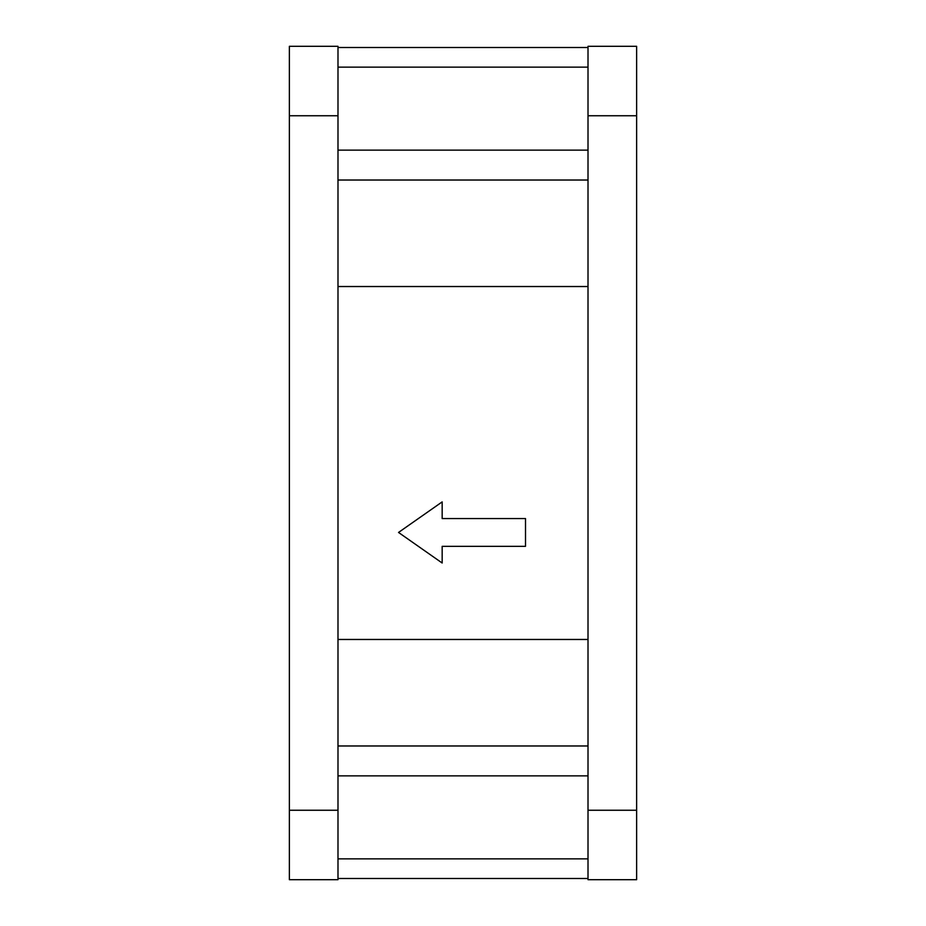 <?xml version="1.0" encoding="UTF-8"?>
<svg xmlns="http://www.w3.org/2000/svg" width="926" height="926" viewBox="0 0 926 926"><rect width="100%" height="100%" fill="white"/><g stroke="black" fill="none" stroke-linecap="round" stroke-linejoin="round"><path stroke-width="1.39" d="M289.375 879.7L289.375 46.3L337.99 46.3L337.99 879.7L289.375 879.7M636.625 115.75L636.625 46.3L588.01 46.3L588.01 879.7L636.625 879.7L636.625 115.75L588.01 115.75M337.99 47.504L588.01 47.504M337.99 180.026L588.01 180.026M337.99 286.528L588.01 286.528M337.99 639.472L588.01 639.472M337.99 745.974L588.01 745.974M337.99 878.496L588.01 878.496L337.99 878.496M442.165 563.008L398.527 532.45L442.165 501.892L442.165 518.56L525.505 518.56L525.505 546.34L442.165 546.34L442.165 563.008M289.375 115.75L337.99 115.75M289.375 810.25L337.99 810.25M588.01 810.25L636.625 810.25M337.99 150.128L588.01 150.128M337.99 775.872L588.01 775.872M588.01 67.135L337.99 67.135M588.01 858.865L337.99 858.865"/></g></svg>
